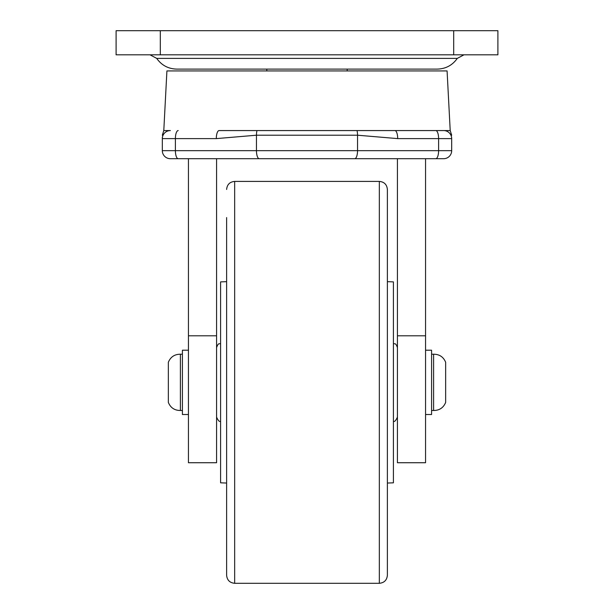 <?xml version="1.0" encoding="UTF-8"?>
<svg xmlns="http://www.w3.org/2000/svg" width="614" height="614" viewBox="0 0 614 614"><rect width="100%" height="100%" fill="white"/><g stroke="black" fill="none" stroke-linecap="round" stroke-linejoin="round"><path stroke-width="0.92" d="M451.681 138.488L451.681 138.611C451.681 134.95 451.681 134.95 451.681 138.611L451.681 150.668A8.036 8.036 0 0 1 443.646 158.704L170.354 158.704A8.036 8.036 0 0 1 162.319 150.668L162.319 138.611C162.319 134.95 162.319 134.95 162.319 138.611L162.319 138.296M178.206 130.567A8.036 2.809 90 0 0 175.397 138.611L162.319 138.611A8.036 8.036 0 0 1 170.354 130.567L163.792 130.567L166.916 70.932L447.084 70.932L450.208 130.567L219.114 130.567A8.036 2.809 90 0 0 216.305 138.611L175.397 138.611L175.397 150.668L438.603 150.668L438.603 138.611L397.695 138.611L357.54 135.21L357.54 150.668A8.036 2.809 90 0 1 354.731 158.704M392.599 158.704L397.427 158.704L397.427 462.733L425.556 462.733L425.556 335.804L397.427 335.804M425.556 335.804L425.556 158.704L435.794 158.704A8.036 2.809 90 0 0 438.603 150.668L451.681 150.668A8.036 8.036 0 0 1 443.646 158.704M357.018 130.567A8.036 2.809 90 0 1 357.54 135.21L256.46 135.21L216.305 138.611M162.319 137.367L162.319 137.881M394.886 130.567A8.036 2.809 90 0 1 397.695 138.611M451.681 138.611A8.036 8.036 0 0 0 443.646 130.567A8.036 8.036 0 0 1 451.681 138.611L438.603 138.611A8.036 2.809 90 0 0 435.794 130.567M188.444 335.804L216.573 335.804L216.573 462.733L188.444 462.733L188.444 158.704M216.573 335.804L216.573 158.704M180.401 410.49L180.401 354.224C174.606 354.232 170.585 356.911 168.351 362.26L168.351 402.446C170.585 407.803 174.606 410.482 180.401 410.49L182.412 410.49M188.444 414.504L182.412 414.504L182.412 350.203L188.444 350.203M433.599 384.41L433.599 410.49C439.394 410.482 443.415 407.796 445.649 402.446L445.649 362.26C443.415 356.911 439.394 354.232 433.599 354.224L433.599 384.41M425.556 350.203L431.588 350.203L431.588 414.504L425.556 414.504M116.1 30.7L497.9 30.7L497.9 54.815L116.1 54.815L116.1 30.7M226.62 281.673L220.595 281.88L220.595 482.827L226.62 483.041M387.38 281.673L393.405 281.88L393.405 482.827L387.38 483.041M387.38 189.45L387.38 575.264C386.904 580.146 384.226 582.824 379.337 583.3L379.337 181.406C384.226 181.882 386.904 184.561 387.38 189.45M226.62 189.45C227.096 184.561 229.774 181.882 234.663 181.406L234.663 583.3C229.774 582.824 227.096 580.146 226.62 575.264L226.62 217.579M256.982 130.567A8.036 2.809 90 0 0 256.46 135.21L256.46 150.668A8.036 2.809 90 0 0 259.269 158.704M170.354 158.704A8.036 8.036 0 0 1 162.319 150.668L175.397 150.668A8.036 2.809 90 0 0 178.206 158.704M170.354 130.567A8.036 8.036 0 0 0 162.319 138.611M156.7 58.384C161.597 65.299 168.282 68.868 176.748 69.106L437.252 69.106C445.718 68.868 452.403 65.299 457.3 58.384L156.7 58.384L150.016 54.815M453.692 54.815L453.692 30.7M160.308 30.7L160.308 54.815M163.792 130.567L162.319 135.21M450.208 130.567L451.681 135.21M182.412 354.224L180.401 354.224M431.588 410.49L433.599 410.49M431.588 354.224L433.599 354.224M347.186 70.932L347.186 69.106L437.252 69.106M457.3 58.384L463.984 54.815M266.814 70.932L266.814 69.106L176.748 69.106M234.663 181.406L379.337 181.406M234.663 583.3L379.337 583.3M220.595 343.571C219.474 344.331 218.553 342.044 216.573 347.593M220.595 421.135C219.612 422.156 218.277 420.82 216.573 417.121M393.405 343.571C394.61 344.385 395.447 342.013 397.427 347.593M393.405 421.135C394.388 422.156 395.723 420.82 397.427 417.121"/></g></svg>
